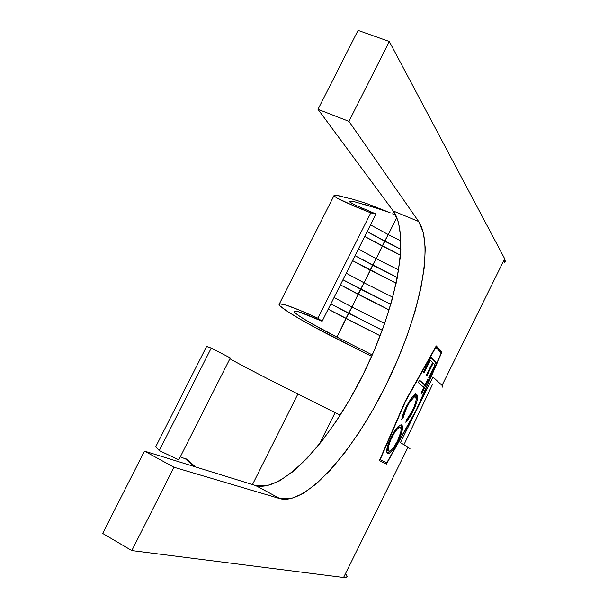 <?xml version="1.0" encoding="UTF-8"?>
<svg xmlns="http://www.w3.org/2000/svg" width="608" height="608" viewBox="0 0 608 608"><rect width="100%" height="100%" fill="white"/><g stroke="black" fill="none" stroke-linecap="round" stroke-linejoin="round"><path stroke-width="0.91" d="M504.701 262.375L504.701 258.75L442.062 385.404L442.86 387.281M505.286 261.318L504.701 258.75L389.31 41.504L358.066 30.4L317.992 109.326L393.239 210.968L398.491 222.33L400.839 237.812L400.368 256.66L397.229 278.099L391.651 301.393L383.868 325.812L374.14 350.656L362.771 375.258L350.056 398.939L336.338 421.07L321.974 440.99L307.359 458.06L292.919 471.633L279.133 481.095L266.509 485.891L255.596 485.526L144.468 451.113L102.668 533.452L131.807 550.582L343.566 577.494L408.021 447.199L400.444 442.624L432.957 376.968L442.062 385.404L504.701 258.75L389.31 41.504L348.924 121.357L317.992 109.326L358.066 30.4L389.31 41.504L348.924 121.357L418.661 221.502L423.411 232.742L425.281 248.148L424.369 266.965L420.842 288.435L414.937 311.798L406.889 336.323L396.978 361.319L385.502 386.11L372.757 410.02L359.085 432.41L344.85 452.61L330.433 469.984L316.266 483.877L302.822 493.666L290.594 498.773L280.121 498.704L173.964 467.24L131.807 550.582L343.566 577.494L346.484 577.402L347.107 576.126L345.511 573.754M396.013 215.627L392.548 213.834L396.013 215.627M389.523 212.504L365.856 203.232L352.67 199.204L365.856 203.232L389.523 212.504L375.698 207.883L389.523 212.504M363.858 204.242L375.698 207.883L355.08 201.924L350.254 201.18L349.532 201.598L349.972 202.13L350.254 201.18M354.434 204.744L349.972 202.13L354.434 204.744L375.98 214.008L370.781 212.868L317.878 318.182L322.126 321.26L375.98 214.008L354.434 204.744M342.456 196.468L336.004 195.244L333.921 195.685L336.551 197.828L355.581 206.72L370.781 212.868L317.878 318.182L299.508 310.156L286.345 305.216L279.748 303.825L279.057 304.327L280.136 305.968L287.113 311.22L299.645 318.896L316.274 328.153L371.663 356.364L335.304 338.04C303.255 321.951 275.751 305.406 279.33 303.947C282.249 303.134 295.1 307.876 317.878 318.182L322.126 321.26L299.28 311.98L294.576 311.068L295.017 312.748L300.344 316.745L309.852 322.567L336.908 337.09L348.521 313.234L382.265 330.235L330.828 303.932L348.521 313.234L351.979 307.002L334.058 297.494L351.979 307.002L360.582 289.15L390.807 304.357L342.95 279.794L360.582 289.15L364.101 282.811L346.241 273.228L364.101 282.811L372.62 265.118L397.336 277.552L355.042 255.71L372.62 265.118L376.192 258.674L358.393 249.022L376.192 258.674L384.628 241.148L400.862 249.31L367.103 231.686L384.628 241.148L388.261 234.597L370.523 224.876L388.261 234.597L396.834 217.474L382.47 246.141L400.49 255.2L364.709 236.459L382.47 246.141L370.394 270.248L396.18 283.222L352.564 260.634L370.394 270.248L358.287 294.416L389.135 309.943L340.396 284.871L358.287 294.416L346.15 318.638L380.175 335.783L328.206 309.16L346.15 318.638L336.908 337.09C312.337 324.756 291.551 312.2 294.348 311.144C296.506 310.544 305.771 313.918 322.126 321.26L375.98 214.008L370.781 212.868L343.9 201.582L336.551 197.828L333.921 195.685L336.004 195.244L352.67 199.204M351.979 307.002L384.689 323.479L351.979 307.002M364.101 282.811L392.791 297.244L364.101 282.811M376.192 258.674L398.681 269.982L376.192 258.674M388.261 234.597L400.953 240.973L388.261 234.597M441.256 352.822L435.898 347.191L405.551 401.28L380.19 459.572L386.711 462.916L416.48 409.549L441.256 352.822L416.48 409.549L386.711 462.916L379.894 459.428L386.711 462.916L379.894 459.428L405.551 401.28L435.602 347.054L441.256 352.822M416.852 394.622L417.597 396.69L417.065 400.71L415.431 405.931L411.973 413.455L407.307 420.706L405.832 422.286L406.494 419.915L410.947 413.638L414.405 406.319L416.153 399.958L415.895 397.351L415.317 396.842L414.116 397.054L409.351 402.625L405.589 409.906L403.157 417.597L401.713 419.459L403.256 413.508L406.212 406.623L411.259 398.164L414.162 395.132L415.256 394.486L416.852 394.622L412.908 396.256L406.212 406.623L401.713 419.459L403.157 417.597L406.889 407.102C410.415 400.201 413.25 396.788 415.393 396.88L415.606 397.009C416.875 399.061 415.796 403.704 412.376 410.932L406.494 419.915L405.832 422.286L412.938 411.563L412.232 411.221L412.938 411.563C417.118 402.762 418.418 397.115 416.852 394.622L416.282 394.349L416.852 394.622M419.55 380.175L425.03 384.94L427.91 379.126L428.518 379.673L421.58 393.672L420.964 393.156L423.844 387.334L418.342 382.614L419.55 380.175L418.342 382.614L423.844 387.334L420.964 393.156L421.58 393.672L428.518 379.673L427.91 379.126L425.03 384.94L419.55 380.175M423.358 372.499L430.958 357.17L436.787 362.976L429.362 377.971L428.754 377.416L435.016 364.777L433.238 363.029L426.93 375.752L426.314 375.197L432.638 362.444L430.358 360.21L423.981 373.069L423.358 372.499L423.981 373.069L430.358 360.21L432.638 362.444L426.314 375.197L426.93 375.752L433.238 363.029L435.016 364.777L428.754 377.416L429.362 377.971L436.787 362.976L430.958 357.17L423.358 372.499M391.081 437.137L394.068 431.771L397.153 427.599L399.844 425.19L401.326 424.855L402.245 425.722L402.154 430.639L399.555 438.414L395.306 446.523L392.244 450.741L389.53 453.234L388.01 453.636L387.038 452.861L386.734 451.714L387.098 447.936L391.081 437.137C386.939 446.052 385.791 451.501 387.623 453.5C390.245 453.887 393.794 449.791 398.255 441.203C402.268 432.562 403.416 427.166 401.698 425.022L401.561 424.954C398.985 424.658 395.489 428.724 391.081 437.137M206.568 346.514L211.227 348.095L230.326 357.93L211.227 348.095L206.652 346.355L155.709 446.796L159.266 450.581L211.227 348.095L159.266 450.581L178.798 459.808L230.326 357.93L178.798 459.808L159.266 450.581L155.709 446.834L155.998 446.219L155.709 446.796M232.15 360.035L232.636 360.301M252.335 370.804L253.741 371.534M266.904 378.336L283.571 386.825M297.882 394.014L335.107 412.627L297.882 394.014L252.48 484.561L297.882 394.014C269.694 379.939 239.529 364.314 229.9 358.758M442.875 387.281L442.062 385.404L432.957 376.968L416.731 409.739L386.407 464.109L379.407 460.545L405.285 401.075L436.248 345.906L441.963 351.948L416.731 409.739L400.444 442.624L408.021 447.199L343.566 577.494C346.134 577.805 347.328 577.41 347.145 576.3M131.807 550.582L102.668 533.452L144.468 451.113L173.964 467.24L131.807 550.582M393.239 210.968L418.661 221.502C435.115 246.506 418.114 320.72 385.502 386.11C353.081 451.577 306.158 505.453 280.121 498.704L255.596 485.526C282.887 493.027 330.547 440.177 362.771 375.258C395.208 310.422 411.076 236.368 393.239 210.968L317.992 109.326L348.924 121.357L418.661 221.502L393.239 210.968M255.596 485.526L280.121 498.704L173.964 467.24L144.468 451.113L255.596 485.526M336.908 337.09L372.294 354.928L336.908 337.09M410.149 448.917L408.021 447.199L410.134 448.917M193.876 466.412L185.014 458.447L193.876 466.412M194.72 466.275L187.53 459.671L180.28 456.866M335.107 412.627L319.215 444.463L335.107 412.627L340.199 415.165M432.417 384.583L404.252 444.129M385.366 463.577L385.951 462.536L385.366 463.577M416.45 409.602L386.407 464.109L379.407 460.545L405.285 401.075L436.248 345.906L441.963 351.948L436.02 346.309L441.963 351.948L416.45 409.602M440.618 352.146L440.906 351.47L440.618 352.146M430.768 357.557L436.787 362.976L435.731 362.49L434.735 364.504L435.731 362.49L430.768 357.557M432.508 362.695L433.238 363.029L432.508 362.695M429.62 359.868L430.358 360.21L429.62 359.868M427.804 379.339L428.518 379.673L427.804 379.339M424.688 384.78L423.548 387.083L424.688 384.78M419.406 380.471L423.974 384.446L419.406 380.471M415.393 396.88L414.329 396.37L412.308 397.062M406.152 406.744L406.889 407.102L406.152 406.744M402.169 417.118L403.157 417.597L402.169 417.118M416.313 394.888L416.206 399.327M400.968 424.817L401.143 429.932M397.556 440.853L398.255 441.203L397.556 440.853M391.248 450.163L387.197 453.127L388.482 452.709L391.202 450.216M401.28 429.21L401.181 425.197M387.775 450.543L388.831 451.068L387.775 450.543L387.06 448.088L387.478 450.285M397.526 440.906C393.885 447.898 390.99 451.288 388.831 451.068C387.38 449.342 388.375 444.813 391.833 437.471L391.096 437.106L391.833 437.471C395.428 430.57 398.286 427.219 400.406 427.401L400.497 427.447C401.85 429.286 400.862 433.77 397.526 440.906L400.794 432.174L401.12 428.693L400.193 427.318L398.977 427.614L396.766 429.658L394.258 433.109L390.944 439.341L388.459 446.401L388.352 450.536L389.257 451.189L390.678 450.619L393.862 447.1L397.526 440.906M399.441 426.93L396.956 427.827M186.101 458.85L187.811 459.929M186.945 459.222L187.53 459.671L186.945 459.222M366.404 203.429L365.856 203.232M279.33 303.939L333.936 195.738M416.548 394.44L415.5 393.938M400.406 427.401L399.35 426.884M390.108 212.709L366.373 203.414"/></g></svg>

